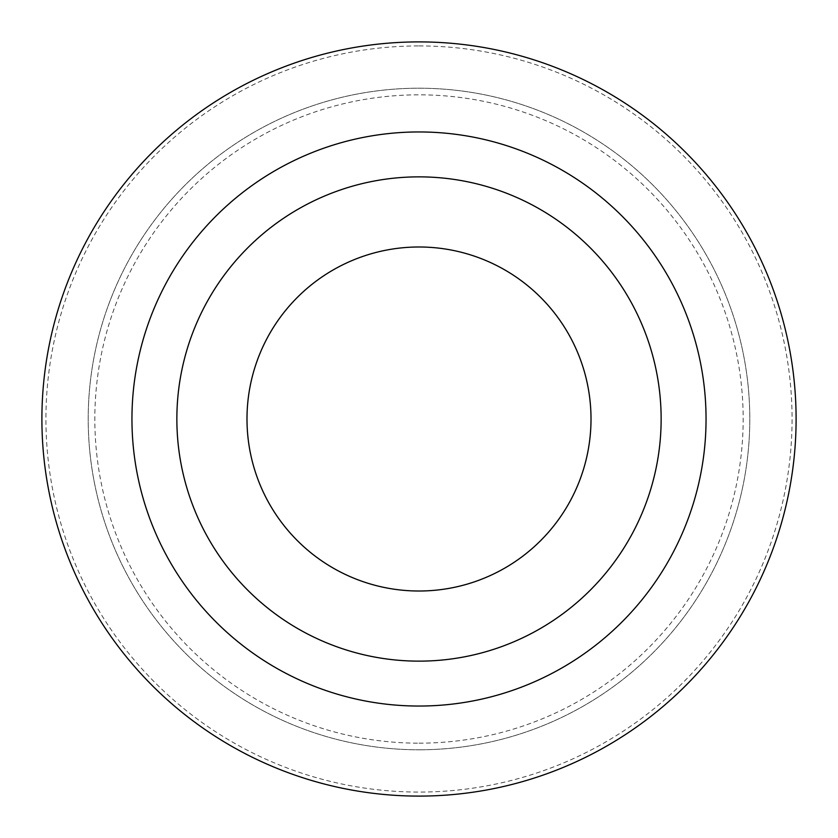 <?xml version="1.0" encoding="UTF-8"?>
<svg xmlns="http://www.w3.org/2000/svg" width="838" height="838" viewBox="0 0 838 838"><rect width="100%" height="100%" fill="white"/><g stroke="black" fill="none" stroke-linecap="round" stroke-linejoin="round"><path stroke-width="0.63" stroke-dasharray="4.19 3.14" d="M419 176.86A242.14 242.14 0 0 1 661.14 419A242.14 242.14 0 0 1 419 661.14A242.14 242.14 0 0 1 176.86 419A242.14 242.14 0 0 1 419 176.86M419 246.99A172.01 172.01 0 0 1 591.01 419A172.01 172.01 0 0 1 419 591.01A172.01 172.01 0 0 1 246.99 419A172.01 172.01 0 0 1 419 246.99M419 743.17A324.17 324.17 0 0 0 743.17 419A324.17 324.17 0 0 0 419 94.83A324.17 324.17 0 0 0 94.83 419A324.17 324.17 0 0 0 419 743.17M419 45.933A373.067 373.067 0 0 1 792.067 419A373.067 373.067 0 0 1 419 792.067A373.067 373.067 0 0 1 45.933 419A373.067 373.067 0 0 1 419 45.933M419 749.79A330.79 330.79 0 0 0 749.79 419A330.79 330.79 0 0 0 419 88.21A330.79 330.79 0 0 0 88.21 419A330.79 330.79 0 0 0 419 749.79A330.79 330.79 0 0 1 88.21 419A330.79 330.79 0 0 1 419 88.21A330.79 330.79 0 0 1 749.79 419A330.79 330.79 0 0 1 419 749.79"/><path stroke-width="1.26" d="M419 131.954A287.046 287.046 0 0 1 706.046 419A287.046 287.046 0 0 1 419 706.046A287.046 287.046 0 0 1 131.954 419A287.046 287.046 0 0 1 419 131.954M419 796.1A377.1 377.1 0 0 0 796.1 419A377.1 377.1 0 0 0 419 41.9A377.1 377.1 0 0 0 41.9 419A377.1 377.1 0 0 0 419 796.1M419 661.14A242.14 242.14 0 0 0 661.14 419A242.14 242.14 0 0 0 419 176.86A242.14 242.14 0 0 0 176.86 419A242.14 242.14 0 0 0 419 661.14M419 591.01A172.01 172.01 0 0 0 591.01 419A172.01 172.01 0 0 0 419 246.99A172.01 172.01 0 0 0 246.99 419A172.01 172.01 0 0 0 419 591.01"/></g></svg>
